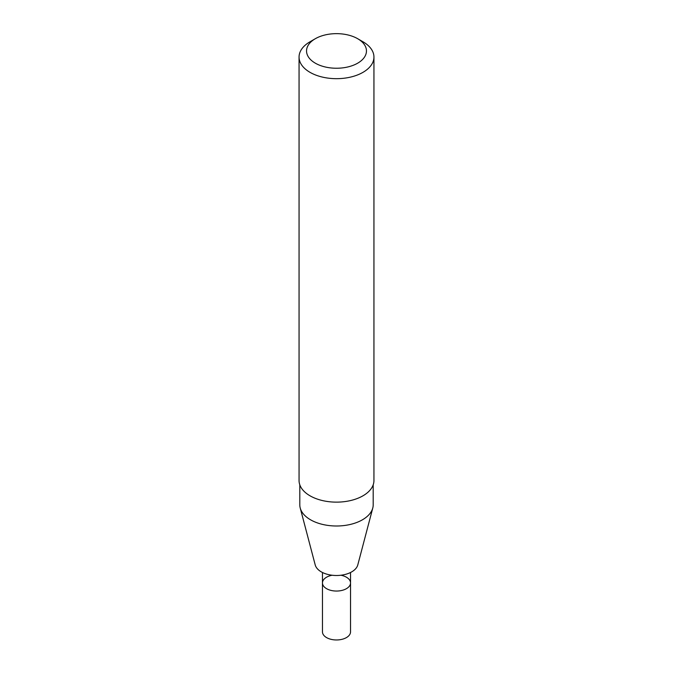 <?xml version="1.0" encoding="UTF-8"?>
<svg xmlns="http://www.w3.org/2000/svg" width="673" height="673" viewBox="0 0 673 673"><rect width="100%" height="100%" fill="white"/><g stroke="black" fill="none" stroke-linecap="round" stroke-linejoin="round"><path stroke-width="1.01" d="M373.195 484.821L373.195 504.809A36.695 21.183 180 0 1 372.783 507.997L357.784 564.933A21.528 12.434 180 0 1 351.727 571.857A21.528 12.434 180 0 1 329.787 574.877A21.528 12.434 180 0 1 315.216 564.933L300.217 507.997A36.695 21.183 180 0 1 299.805 504.809L299.805 484.821M372.783 507.997A36.695 21.183 180 0 1 362.453 519.792A36.695 21.183 180 0 1 325.051 524.94A36.695 21.183 180 0 1 300.217 507.997M357.683 38.714L362.983 41.776A37.444 21.62 180 0 1 373.944 57.062L373.944 480.514A37.444 21.62 180 0 1 362.974 495.808A37.444 21.62 180 0 1 322.174 500.493A37.444 21.62 180 0 1 299.056 480.514L299.056 57.062A37.444 21.62 180 0 1 310.017 41.776L315.317 38.714A29.957 17.296 180 0 1 357.683 38.714A29.957 17.296 180 0 1 357.683 63.178A29.957 17.296 180 0 1 315.317 63.178A29.957 17.296 180 0 1 315.317 38.714M373.944 57.062A37.444 21.62 180 0 1 362.974 72.348A37.444 21.62 180 0 1 322.174 77.033A37.444 21.62 180 0 1 299.056 57.062M340.883 575.238A14.04 8.11 180 0 1 350.54 582.944A14.04 8.11 180 0 1 346.427 588.673A14.04 8.11 180 0 1 331.124 590.431A14.04 8.11 180 0 1 322.46 582.944A14.04 8.11 180 0 1 332.117 575.238M346.427 637.592A14.04 8.11 180 0 1 331.124 639.35A14.04 8.11 180 0 1 322.46 631.863L322.46 582.944A14.04 8.11 180 0 0 331.124 590.431A14.04 8.11 180 0 0 346.427 588.673A14.04 8.11 180 0 0 350.54 582.944L350.54 631.863A14.04 8.11 180 0 1 346.427 637.592M322.46 572.487L322.46 582.944M350.54 572.487L350.54 582.944"/></g></svg>
